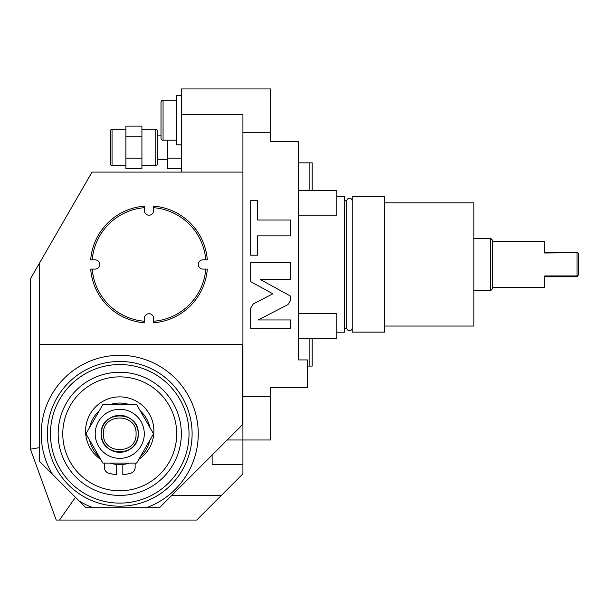 <?xml version="1.0" encoding="UTF-8"?>
<svg xmlns="http://www.w3.org/2000/svg" width="609" height="609" viewBox="0 0 609 609"><rect width="100%" height="100%" fill="white"/><g stroke="black" fill="none" stroke-linecap="round" stroke-linejoin="round"><path stroke-width="0.91" d="M270.632 132.29L242.915 132.29L242.915 114.286L181.33 114.286L181.33 88.952L270.632 88.952L270.632 141.303L298.341 141.303L298.341 359.927L307.575 359.927L307.575 387.636L270.632 387.636L270.632 396.649L242.915 396.649L242.915 344.527L39.684 344.527L39.684 262.761L92.035 172.096L242.915 172.096L242.915 344.527M242.915 132.29L242.915 172.096M75.44 497.287L59.507 520.048L196.73 520.048L242.915 473.855L242.915 396.649M59.507 520.048L56.226 520.048L30.45 449.221L30.45 278.762L39.684 262.761M221.364 495.414L171.784 495.414M39.684 447.592L30.45 449.221M242.61 344.527L242.61 424.587L159.467 507.731L146.282 507.731A78.523 78.523 0 0 0 110.747 355.823A78.523 78.523 0 0 0 52.481 474.335L39.684 461.538L39.684 344.527M52.481 474.335L85.877 507.731L146.282 507.731M270.632 396.649L270.632 439.987L227.21 439.987M258.254 319.946L287.981 304.576L290.584 300.306L290.584 296.141L260.226 279.478L290.584 279.478L290.584 262.685L250.672 262.685L250.672 281.617L272.855 293.797L253.275 303.921L250.672 308.184L250.672 328.251L290.584 328.251L290.584 319.946L258.254 319.946M257.47 235.85L290.584 235.85L290.584 220.039L257.47 220.039L257.47 200.696L250.672 200.696L250.672 255.194L257.47 255.194L257.47 235.85M212.122 455.075L212.122 464.621L242.915 464.621M298.341 359.927L298.341 338.368L336.83 338.368L336.83 313.734L298.341 313.734M336.83 196.73L344.527 196.73L344.527 332.209L336.83 332.209M344.527 328.213L346.757 328.213L346.757 200.734L344.527 200.734M346.757 328.213A2.74 2.74 0 0 0 352.215 328.213L352.215 200.734A2.74 2.74 0 0 0 346.757 200.734M352.23 196.806L352.23 332.133L384.561 332.133L384.561 196.806L352.23 196.806M384.561 326.051L473.855 326.051L473.855 202.888L384.561 202.888M473.855 238.454L490.793 238.454L490.793 290.493L473.855 290.493M490.793 238.454L492.331 239.992L492.331 288.948L490.793 290.493M544.682 241.377L544.682 253.009L577.568 252.705L577.012 252.156L544.682 252.156L544.682 241.377L492.331 241.377M577.012 253.009L577.012 275.938L544.682 275.938L544.682 287.562L492.331 287.562M544.682 287.562L544.682 276.791L577.012 276.791L577.012 275.938L578.55 274.682L577.012 276.791M577.568 252.705L578.55 253.694L578.55 274.682M298.341 190.571L336.83 190.571L336.83 215.205L298.341 215.205M309.121 190.571L309.121 162.854L298.341 162.854M309.121 162.854L312.196 162.854L312.196 190.571M312.196 338.368L312.196 366.085L307.575 366.085M309.121 366.085L309.121 338.368M47.388 433.829A72.364 72.364 0 0 0 119.745 506.186A72.364 72.364 0 0 0 192.109 433.829A72.364 72.364 0 0 0 119.745 361.464A72.364 72.364 0 0 0 47.388 433.829M50.463 433.829A69.281 69.281 0 0 0 119.745 503.11A69.281 69.281 0 0 0 189.026 433.829A69.281 69.281 0 0 0 119.745 364.547A69.281 69.281 0 0 0 50.463 433.829M119.745 372.244A61.585 61.585 0 0 0 58.16 433.829A61.585 61.585 0 0 0 119.745 495.414A61.585 61.585 0 0 0 181.33 433.829A61.585 61.585 0 0 0 119.745 372.244M119.745 376.864A56.964 56.964 0 0 0 62.78 433.829A56.964 56.964 0 0 0 119.745 490.793A56.964 56.964 0 0 0 176.709 433.829A56.964 56.964 0 0 0 119.745 376.864M135.145 463.076L135.145 467.324A6.159 6.159 0 0 1 130.623 473.262A40.91 40.91 0 0 1 122.828 474.617L122.828 464.461M116.669 464.461L116.669 474.617A40.91 40.91 0 0 1 108.874 473.262A6.159 6.159 0 0 1 104.352 467.324L104.352 463.076M100.721 459.376A34.15 34.15 0 0 1 94.09 408.494A34.15 34.15 0 0 1 145.406 408.494A34.15 34.15 0 0 1 138.776 459.376M129.359 404.574A30.793 30.793 0 0 0 110.13 404.574M99.221 410.877A30.793 30.793 0 0 0 89.607 427.526M89.607 440.124A30.793 30.793 0 0 0 99.221 456.78M110.13 463.076A30.793 30.793 0 0 0 129.359 463.076M140.276 410.877A30.793 30.793 0 0 1 149.89 427.526M149.89 440.124A30.793 30.793 0 0 1 140.276 456.78M153.529 433.829L136.637 404.574L102.86 404.574L85.968 433.829L102.86 463.076L136.637 463.076L153.529 433.829M144.287 433.829A24.543 24.543 0 0 0 119.745 409.286A24.543 24.543 0 0 0 95.21 433.829A24.543 24.543 0 0 0 119.745 458.364A24.543 24.543 0 0 0 144.287 433.829M101.269 433.829A18.476 18.476 0 0 0 119.745 452.304A18.476 18.476 0 0 0 138.22 433.829A18.476 18.476 0 0 0 119.745 415.353A18.476 18.476 0 0 0 101.269 433.829C100.127 409.994 139.37 409.994 138.22 433.829C139.37 457.663 100.127 457.663 101.269 433.829M103.431 433.829C102.419 412.773 137.078 412.773 136.066 433.829C137.078 454.877 102.419 454.877 103.431 433.829M90.68 259.853A58.502 58.502 0 0 1 144.379 206.147L144.379 210.585A4.621 4.621 0 0 0 148.999 215.205A4.621 4.621 0 0 0 153.62 210.585L153.62 206.147A58.502 58.502 0 0 1 207.319 259.853L202.888 259.853A4.621 4.621 0 0 0 198.268 264.473A4.621 4.621 0 0 0 202.888 269.087L207.319 269.087A58.502 58.502 0 0 1 153.62 322.793L153.62 318.355A4.621 4.621 0 0 0 148.999 313.734A4.621 4.621 0 0 0 144.379 318.355L144.379 322.793A58.502 58.502 0 0 1 90.68 269.087L95.111 269.087A4.621 4.621 0 0 0 99.731 264.473A4.621 4.621 0 0 0 95.111 259.853L90.68 259.853M144.379 207.692A56.964 56.964 0 0 0 92.225 259.853M153.62 321.248A56.964 56.964 0 0 0 205.781 269.087M92.225 269.087A56.964 56.964 0 0 0 144.379 321.248M205.781 259.853A56.964 56.964 0 0 0 153.62 207.692M181.33 172.096L181.33 114.286M176.404 100.158L163.06 100.158L176.404 100.158M176.404 140.184L163.06 140.184L163.06 100.158A2.055 2.055 0 0 0 161.012 102.213L161.012 138.136A2.055 2.055 0 0 0 163.06 140.184L176.404 140.184M161.012 102.213L161.012 138.136A2.055 2.055 0 0 0 163.06 140.184M181.33 144.805L176.404 144.805L176.404 95.537L181.33 95.537L176.404 95.537M181.33 158.127L167.475 158.127L167.475 140.184M181.33 168.792L167.475 168.792L167.475 158.127M157.312 135.145L161.012 135.145M157.312 159.779L167.475 159.779M141.92 129.291L155.775 129.291A1.538 1.538 0 0 1 157.312 130.836L157.312 164.087A1.538 1.538 0 0 1 155.775 165.625L141.92 165.625M141.92 168.792L141.92 126.124L125.903 126.124L125.903 168.792L141.92 168.792M141.92 136.797L125.903 136.797M141.92 158.127L125.903 158.127M112.048 165.625L112.048 129.291A1.538 1.538 0 0 0 110.511 130.836L110.511 164.087A1.538 1.538 0 0 0 112.048 165.625L125.903 165.625M112.048 129.291L125.903 129.291M79.239 501.093A78.523 78.523 0 0 0 93.215 507.731M155.775 129.291L155.775 165.625"/></g></svg>
